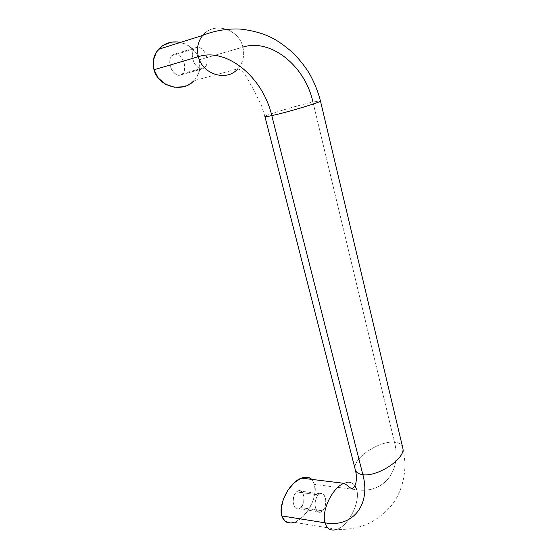 <?xml version="1.0" encoding="UTF-8"?>
<svg xmlns="http://www.w3.org/2000/svg" width="558" height="558" viewBox="0 0 558 558"><rect width="100%" height="100%" fill="white"/><g stroke="black" fill="none" stroke-linecap="round" stroke-linejoin="round"><path stroke-width="0.42" stroke-dasharray="2.79 2.09" d="M322.636 510.849L300.804 507.592C302.722 506.183 303.789 502.737 304.012 497.262C302.841 491.87 300.874 489.722 298.118 490.803L296.424 491.905L318.297 494.862L319.964 493.732C322.684 492.616 324.623 494.8 325.788 500.296C325.579 505.883 324.526 509.405 322.636 510.849L320.822 512.091C318.074 513.144 316.149 510.877 315.054 505.304C315.34 499.717 316.421 496.236 318.297 494.862L296.424 491.905L294.652 494.346L293.473 497.631L293.083 501.251L293.543 504.648L294.784 507.292L296.598 508.777L298.718 508.875L300.804 507.592L302.548 505.136L303.691 501.879L304.061 498.315L303.615 494.967L302.408 492.344L300.629 490.831L298.53 490.677L296.424 491.905C294.519 493.244 293.41 496.648 293.117 502.123C294.219 507.585 296.165 509.817 298.955 508.798L300.804 507.592L322.636 510.849L324.351 508.338L325.474 505.004L325.837 501.363L325.391 497.959L324.198 495.281L322.44 493.753L320.369 493.6L318.297 494.862L316.553 497.359L315.396 500.721L315.019 504.418L315.479 507.885L316.7 510.577L318.499 512.077L320.585 512.167L322.636 510.849M202.687 68.78L180.199 75.086L182.633 73.663C185.263 70.866 185.34 66.256 182.871 59.839C179.481 55.089 176.642 53.191 174.361 54.14L196.862 47.297C199.122 46.349 201.94 48.316 205.316 53.205C207.771 59.79 207.702 64.505 205.1 67.344L202.687 68.78C200.51 69.799 197.706 67.95 194.268 63.221C191.652 56.658 191.645 51.866 194.24 48.846L196.862 47.297L174.361 54.14L177.256 54.398L180.129 56.205L182.557 59.274L184.182 63.138L184.761 67.225L184.21 70.922L182.612 73.684L180.199 75.086L177.325 74.912L174.431 73.168L171.948 70.106L170.274 66.186L169.674 62.022L170.246 58.262L171.899 55.493L174.361 54.14L171.718 55.681C169.102 58.653 169.102 63.34 171.731 69.729C175.184 74.319 178.009 76.104 180.199 75.086L202.687 68.78L205.079 67.358L206.662 64.547L207.199 60.773L206.62 56.588L205.002 52.619L202.589 49.46L199.729 47.583L196.862 47.297L194.414 48.658L192.782 51.475L192.217 55.319L192.817 59.587L194.484 63.605L196.953 66.765L199.834 68.578L202.687 68.78M242.89 47.144C244.802 55.486 243.107 62.719 237.806 68.836C243.107 62.719 244.802 55.486 242.89 47.144C239.215 29.323 214.188 20.946 202.721 35.405C214.188 20.946 239.215 29.323 242.89 47.144L199.22 59.839L242.89 47.144C269.667 38.132 304.78 64.721 312.947 102.037C298.105 105.253 265.985 114.808 264.897 116.42C265.985 114.808 298.105 105.253 312.947 102.037L394.478 442.222C380.047 440.367 353.458 457.518 354.965 468.441C353.458 457.518 380.047 440.367 394.478 442.222C402.067 471.922 382.697 493.823 356.722 489.764L314.566 484.442L311.755 479.385L314.566 484.442L315.082 491.828L313.15 500.421L309.013 509.008L303.245 516.345L296.647 521.291L290.216 523.02M264.959 116.657L261.674 106.159L254.846 92.021L245.074 74.451C244.313 72.24 241.893 70.371 237.806 68.836L193.975 80.715C199.394 74.765 201.145 67.804 199.22 59.839L195.335 51.88L188.688 45.721L180.541 42.38M355.041 485.851C352.489 482.21 348.778 481.366 343.923 483.305C348.778 481.366 352.489 482.21 355.041 485.851M306.788 477.181L311.671 479.308M183.456 86.755L191.415 82.989M194.017 80.701L197.134 76.572L199.848 68.474L199.22 59.839C196.367 50.715 190.125 44.905 180.499 42.394M180.192 42.31L171.041 42.241M402.953 448.66C403.922 452.698 404.571 457.567 404.892 463.266C405.289 477.522 400.77 491.542 395.043 500.421C389.735 509.182 377.557 520.565 362.881 525.859C354.1 528.656 345.5 529.814 337.088 529.333L294.206 522.316C306.544 518.619 318.311 496.02 314.566 484.442L356.722 489.764C360.391 501.747 349.057 525.343 337.088 529.333C349.057 525.343 360.391 501.747 356.722 489.764C382.697 493.823 402.067 471.922 394.478 442.222C398.593 442.592 401.251 444.035 402.451 446.567C401.251 444.035 398.593 442.592 394.478 442.222L312.947 102.037L320.425 100.838L312.947 102.037M298.118 490.803L319.964 493.732M182.633 73.663L205.1 67.344M355.425 470.338L354.965 468.441M171.718 55.681L194.24 48.846M298.955 508.798L320.822 512.091"/><path stroke-width="0.84" d="M311.671 479.308L311.755 479.385C309.125 476.944 305.672 476.518 301.39 478.122C289.797 481.952 277.919 504.209 281.811 515.927L325.007 522.825C321.185 510.654 332.68 487.378 343.923 483.305C332.68 487.378 321.185 510.654 325.007 522.825C351.686 527.896 371.237 505.848 362.867 474.684C357.985 474.035 355.348 471.956 354.965 468.441C355.348 471.956 357.985 474.035 362.867 474.684L271.795 115.604C266.752 116.692 264.457 116.964 264.897 116.42C264.457 116.964 266.752 116.692 271.795 115.604C262.532 75.909 225.648 47.339 198.383 56.7C202.812 75.086 227.28 81.608 237.806 68.836C227.28 81.608 202.812 75.086 198.383 56.7L153.987 69.757C158.409 87.243 183.219 93.116 193.975 80.715M242.89 47.144C269.667 38.132 304.78 64.721 312.947 102.037M356.722 489.764L355.041 485.851L356.722 489.764M290.216 523.02L284.978 521.158L281.811 515.927L281.26 508.15L283.415 499.089L287.893 490.238L293.947 482.998L300.581 478.443L306.788 477.181M171.041 42.241L162.65 45.637L156.373 52.082L153.304 60.585L153.987 69.757L158.305 78.085L165.503 84.216L174.361 87.229L183.456 86.755M191.415 82.989L194.017 80.701M180.541 42.38L180.192 42.31M180.499 42.394C171.794 40.776 164.443 43.092 158.437 49.334C153.506 55.242 152.02 62.057 153.987 69.757L198.383 56.7C196.423 48.595 197.874 41.501 202.721 35.405C197.874 41.501 196.423 48.595 198.383 56.7C225.648 47.339 262.532 75.909 271.795 115.604L271.795 115.604C287.084 112.36 320.222 102.414 320.487 101.089L320.487 101.089C320.222 102.414 287.084 112.36 271.795 115.604L362.867 474.684C377.703 477.006 404.808 458.899 402.953 448.66L402.451 446.567L402.953 448.66C404.808 458.899 377.703 477.006 362.867 474.684C371.237 505.848 351.686 527.896 325.007 522.825C327.037 529.158 331.061 531.335 337.088 529.333C331.061 531.335 327.037 529.158 325.007 522.825L281.811 515.927C283.876 522.037 288.012 524.171 294.206 522.316M354.965 468.441L264.959 116.657M301.39 478.122L343.923 483.305C350.061 486.848 348.541 487.197 351.533 488.494C355.913 488.515 357.671 478.373 355.425 470.338M158.437 49.334L202.721 35.405C214.809 30.327 230.196 28.263 241.349 29.169C254.357 30.836 265.036 33.996 273.378 38.655C278.526 41.292 285.243 46.168 293.522 53.275C300.825 61.15 306.14 67.971 309.481 73.719C314.363 82.451 318.032 91.575 320.487 101.089L402.953 448.66"/></g></svg>

